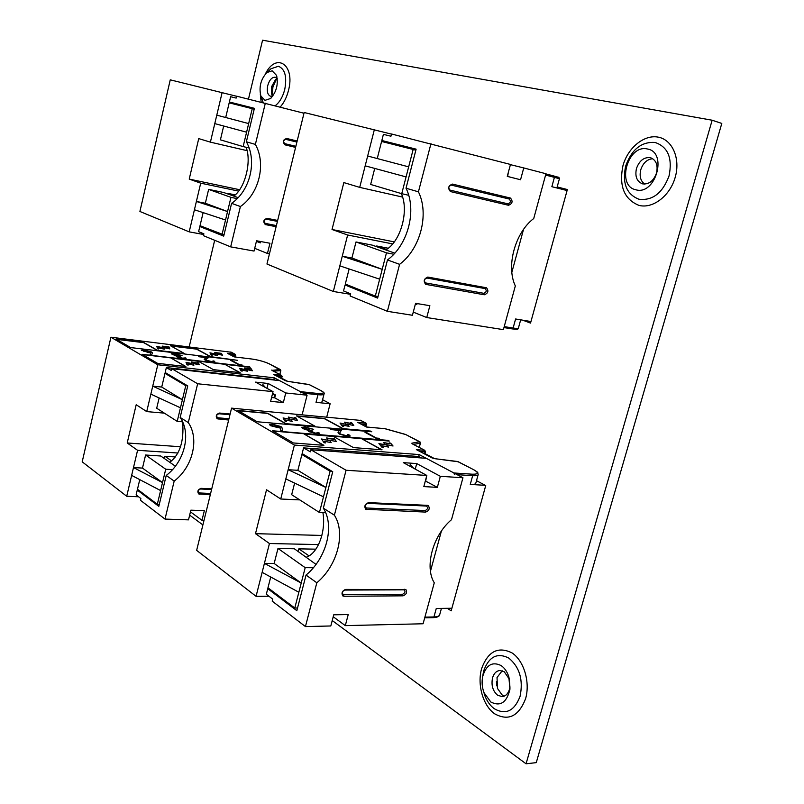 <?xml version="1.0" encoding="UTF-8"?>
<svg xmlns="http://www.w3.org/2000/svg" width="804" height="804" viewBox="0 0 804 804"><rect width="100%" height="100%" fill="white"/><g stroke="black" fill="none" stroke-linecap="round" stroke-linejoin="round"><path stroke-width="1.21" d="M650.134 157.624L650.687 157.765C656.215 160.137 658.154 165.232 656.516 173.051C653.602 180.92 648.989 184.538 642.687 183.885L642.426 183.825C636.808 181.493 634.818 176.398 636.456 168.538C639.27 160.76 643.833 157.122 650.134 157.624M652.737 158.71C647.089 159.262 643.089 162.941 640.758 169.755C639.25 176.237 640.557 181.021 644.687 184.096M504.279 671.792L509.213 678.978L509.937 687.018L509.445 689.38C508.048 693.792 505.636 696.214 502.209 696.636L497.626 695.249C492.751 690.998 491.063 685.169 492.561 677.782C493.968 673.3 496.42 670.868 499.917 670.486L504.279 671.792M502.188 670.777L497.033 677.521L497.475 688.425L502.108 694.937L504.409 696.063M272.868 95.947L270.516 96.239C267.591 94.882 266.667 91.324 267.732 85.596C269.42 79.928 271.903 77.134 275.189 77.224L277.269 78.722M277.109 78.511L275.551 79.485L271.621 86.641L271.742 94.41L272.636 96.048M647.421 148.991C667.993 152.187 655.541 195.724 635.874 189.784C615.995 185.995 627.773 143.996 647.421 148.991M501.153 665.591C504.61 667.993 507.163 671.712 508.821 676.757L509.937 689.279C506.771 702.555 500.41 706.796 490.832 702.023L484.078 692.817C482.058 687.45 481.596 681.993 482.701 676.465C486.199 664.918 492.349 661.29 501.153 665.591M272.144 70.802L276.496 75.355C278.486 84.149 276.526 91.857 270.606 98.48L265.029 100.339L260.898 96.028C258.757 87.113 260.747 79.294 266.848 72.561L272.144 70.802M248.476 99.063L262.566 40.2L712.153 120.228L721.801 123.434L536.258 762.634L526.057 763.8L332.233 620.527M557.172 186.95L567.363 189.543L557.172 186.94M189.654 515.133L202.889 524.911M326.736 417.015L330.142 403.719L322.575 399.739M287.51 381.287L281.691 378.222M712.153 120.228L526.057 763.8M214.678 240.295L189.181 346.856M447.315 608.306L451.175 610.829L485.727 485.556L476.501 480.702M434.482 458.602L424.944 453.587M522.711 320.173L530.529 323.087L567.363 189.533M159.292 504.359L157.323 504.279L137.464 489.284L139.755 479.636M138.579 496.782L126.71 496.259L137.574 450.3L177.945 453.024M275.018 380.131L273.862 379.508L274.285 377.82L157.785 364.765L110.922 337.218L231.21 352.232M164.348 413.145L146.72 411.598L152.73 386.151L161.725 387.056L182.407 399.709L152.73 386.151L157.785 364.765M161.725 387.056L164.981 373.347L166.86 373.548M187.674 385.87L185.774 385.679L177.212 421.376L156.7 408.241L159.142 397.95M157.323 504.279L162.519 482.601L133.494 467.566L142.489 468.089L145.594 455.014L160.71 455.999L175.383 466.189M164.388 458.551L164.931 456.27L175.523 456.963M171.734 460.983L164.931 456.27M126.71 496.259L82.199 461.828L110.922 337.218M251.18 368.795L244.416 367.941L245.371 369.609L239.622 368.393L241.019 370.905L242.155 371.146L241.501 369.981L247.451 371.227L246.476 369.549L252.366 370.785L251.18 368.795L250.024 368.745M198.437 362.775L197.101 362.493L197.382 363.157L191.302 361.87L191.985 363.559L186.015 362.302L187 364.835L188.176 365.086L187.714 363.9L193.895 365.197L193.191 363.498L199.302 364.785L198.437 362.775L197.201 362.715M221.452 353.358L214.799 352.484L215.572 354.021L209.965 352.825L211.08 355.137L212.186 355.368L211.663 354.293L217.462 355.529L216.678 353.971L222.406 355.197L221.452 353.358L220.306 353.308M169.152 347.026L162.137 346.102L162.639 347.65L156.83 346.413L157.544 348.735L158.689 348.976L158.348 347.901L164.368 349.167L163.845 347.609L169.795 348.876L169.152 347.026L167.925 346.966M213.402 369.639L240.155 372.654L224.919 364.363L249.702 366.825L142.117 354.293L157.534 363.338L185.875 366.534L171.131 358.112L198.397 361.287L213.402 369.639M116.188 339.097L130.64 347.569L237.421 360.292L210.849 356.715L196.558 348.946L170.498 345.75L184.558 353.579L157.524 350.353L143.715 342.474L116.188 339.097M178.136 357.016L182.578 358.142L185.794 357.921L186.126 358.403L183.493 358.654L176.749 356.855L176.197 356.323L176.759 356.051L171.232 353.79L174.438 353.539L182.046 355.559L175.292 354.031L172.8 354.182L180.639 356.674L177.845 356.735L178.086 357.207L182.578 358.142M239.883 364.745L242.094 365.006L239.522 365.096L230.577 360.303L231.864 360.453L239.843 364.936L242.094 365.006M274.285 377.82L300.344 391.628L317.65 393.457C323.871 393.92 324.927 392.955 320.836 390.563L309.027 384.523M206.206 360.132L211.231 361.498L213.944 360.936L214.799 361.72L212.075 361.991L204.94 360.011L204.166 359.277L206.156 357.78L198.377 356.473L208.417 357.669L205.633 359.579L206.166 360.323L211.231 361.498M151.705 352.011L152.509 352.956L151.604 354.926L150.047 354.534L150.78 353.026L141.373 350.212L144.398 349.971L151.705 352.011L152.469 353.137M273.903 394.081L274.707 394.814L272.305 394.573M185.774 385.679L164.981 373.347M273.973 397.769L274.707 394.814M177.212 421.376L182.598 421.829M300.666 392.885L300.344 391.628M320.836 390.563L321.057 390.633C323.861 392.262 324.866 393.357 324.062 393.94C323.851 394.824 321.821 395.086 317.962 394.714L316.022 402.352L330.132 403.769M316.022 402.352C319.881 402.703 321.912 402.422 322.123 401.518L324.022 394.091M146.72 411.598L136.198 404.734L127.213 442.974L137.574 450.3M172.518 469.616L165.724 469.224L145.594 455.014M142.489 468.089L162.519 482.601L165.724 469.224M180.538 446.753L127.213 442.974M180.458 407.819L150.85 394.121M160.609 490.571L131.645 475.385M262.828 384.513L265.35 387.448M309.6 384.744L287.651 381.327L274.254 374.835M273.551 374.463L281.41 375.357L271.883 370.373L280.154 369.498L280.707 370.684L273.42 371.126M279.762 374.453L280.847 370.634L280.375 369.569L269.34 363.9C264.476 361.639 258.597 360.001 251.692 359.006L234.276 356.906M234.175 356.896L228.105 353.68M231.029 360.544L231.864 360.453M231.813 360.634L239.843 364.936M211.181 361.679L213.12 361.438M212.949 361.006L213.944 360.936M213.894 361.117L214.748 361.84M204.166 359.318L206.156 357.78M198.819 356.725L208.156 357.83M205.643 359.639L206.166 360.323M182.528 358.333L184.428 358.071M184.478 357.971L185.794 357.921M176.207 356.413L176.759 356.051M171.232 353.85L174.438 353.539M174.398 353.73L181.372 355.479M173.182 354.785L179.744 356.172M150.097 354.544L150.78 353.026M141.383 350.293L144.398 349.971M144.348 350.162L151.665 352.202M143.042 350.715L148.609 352.604L150.639 352.363M143.413 351.016L150.71 352.252L145.182 350.454L143.022 350.624L143.373 351.207M184.558 353.579L157.483 350.544L143.675 342.655L116.61 339.348M236.919 360.242L210.809 356.906L196.518 349.127L170.94 346.001M185.392 366.483L171.131 358.112M250.205 367.307L142.549 354.544M239.662 372.594L224.919 364.363M169.674 348.846L169.111 347.217M164.247 349.147L163.845 347.609M158.579 348.956L158.348 347.901M162.639 347.65L156.891 346.624M168.056 347.358L162.207 346.313M222.256 355.157L221.412 353.539M217.311 355.489L216.678 353.971M212.035 355.338L211.663 354.293M215.572 354.021L210.075 353.036M220.507 353.7L214.909 352.695M199.161 364.755L198.397 362.966M193.754 365.167L193.191 363.498M188.046 365.056L187.714 363.9M191.985 363.559L186.096 362.524M197.382 363.157L191.392 362.091M252.185 370.755L251.139 368.986M247.27 371.197L246.476 369.549M241.984 371.106L241.501 369.981M245.371 369.609L239.743 368.624M250.275 369.177L244.547 368.162M273.862 379.508L166.348 367.569L171.342 370.493L171.775 368.684L197.653 383.769L273.038 391.638L255.561 382.121L268.164 383.488L285.752 392.965L307.088 395.196L302.143 414.723M197.653 383.769L188.287 422.582C199.613 438.883 192.719 467.074 174.177 481.093L165.011 519.082L140.459 500.289L140.871 498.53L136.127 494.912L137.273 490.068L158.82 506.349L166.237 475.435C184.649 461.576 191.463 433.627 180.166 417.437L187.744 385.91L165.172 372.543L166.348 367.569M273.038 391.638L270.626 401.327L283.34 402.593L274.707 397.839L271.571 397.528M274.707 397.839L275.44 394.925L272.606 393.377M138.569 490.128L137.273 490.068M174.177 481.093L166.237 475.435M283.34 402.593L285.752 392.965M204.005 520.379L201.975 520.309L204.337 510.681L190.87 510.168L188.508 519.866L165.011 519.082M230.125 414.01L219.633 413.065C216.256 414.1 215.442 416 217.16 418.783L228.648 420.03M211.743 488.882L201.231 488.36C197.995 489.365 197.111 491.214 198.588 493.897L210.286 494.802M307.088 395.196L279.601 380.634L171.775 368.684M188.287 422.582L180.166 417.437M169.744 462.28C179.855 454.652 184.156 441.205 182.649 421.939M201.975 520.309L190.458 511.846M266.958 388.322L268.164 383.488M297.53 607.995L294.777 608.035L267.963 587.794L270.717 577.001M268.918 596.226L256.064 596.317L269.44 543.524L318.555 544.589M421.396 457.958L418.683 456.511L419.196 454.582L294.395 445.064L231.562 408.141L360.674 420.412M299.781 499.897L280.727 499.013L288.154 469.717L297.872 470.32L325.901 487.465L288.154 469.717L294.395 445.064M297.872 470.32L301.892 454.531L303.922 454.672M332.142 471.375L330.092 471.244L319.439 512.49L291.671 494.701L294.626 483.083M294.777 608.035L301.219 583.071L264.416 563.363L274.164 563.473L277.983 548.449L294.314 548.76L316.012 564.388M298.204 551.464L298.867 548.851L315.861 549.172M309.027 555.876L298.867 548.851M256.064 596.317L196.648 550.358L231.562 408.141M390.643 443.155L389.196 442.863L389.98 443.798L383.397 442.451L385.377 444.843L378.905 443.537L381.84 447.145L383.116 447.396L381.749 445.717L388.443 447.074L386.433 444.652L393.045 445.999L390.643 443.155L389.417 443.125M334.353 438.662L332.846 438.351L333.519 439.316L326.645 437.919L328.323 440.361L321.57 439.004L324.042 442.682L325.369 442.954L324.213 441.235L331.198 442.642L329.499 440.17L336.404 441.567L334.353 438.662L333.037 438.622M351.77 422.904L350.373 422.613L351.036 423.467L344.635 422.15L346.313 424.341L340.032 423.045L342.504 426.341L343.74 426.592L342.584 425.065L349.087 426.391L347.388 424.19L353.81 425.507L351.77 422.904L350.574 422.874M295.842 417.849L294.375 417.547L294.927 418.422L288.254 417.055L289.631 419.286L283.078 417.939L285.098 421.296L286.395 421.557L285.45 420L292.224 421.376L290.827 419.135L297.52 420.502L295.842 417.849L294.535 417.809M353.458 447.597L382.061 449.808L361.81 438.803L389.287 441.074L387.95 440.361L272.566 430.773L293.329 442.954L323.901 445.315L304.123 434.029L333.439 436.451L353.458 447.597M237.924 410.462L257.19 421.758L371.79 431.768L370.493 431.075L343.207 428.683L324.394 418.462L296.475 415.879L315.057 426.22L285.983 423.678L267.662 413.216L237.924 410.462M310.565 431.818L315.691 433.125L318.806 432.532L319.429 433.356L316.907 433.798L309.078 431.688L308.203 430.854L308.635 430.512L302.847 428.572L301.741 427.457L304.857 426.984L313.661 429.346L305.992 427.638L303.55 427.979L312.887 431.105L310.103 431.356L310.505 432.039L315.691 433.125M376.935 438.11L379.297 438.311L379.619 438.894L376.785 438.652L364.986 432.331L366.353 432.451L376.885 438.321L379.297 438.311M419.196 454.582L453.928 472.973L472.209 474.199C478.631 474.33 479.033 472.782 473.405 469.566L457.677 461.546M340.584 434.1L346.413 435.698L348.283 435.386L347.368 434.512L348.785 434.632L350.142 435.889L347.549 436.351L339.248 434.029L337.992 432.683L339.147 430.642L330.585 429.356L341.328 430.281L339.66 433.115L340.524 434.311L346.413 435.698M281.028 426.602L282.425 428.341L282.556 430.924L280.757 430.472L280.656 428.18L270.596 425.718L269.531 424.653L272.476 424.18L281.028 426.602L282.375 428.562L282.495 430.914M330.092 471.244L301.892 454.531M319.439 512.49L325.66 512.731M454.371 474.481L453.928 472.973M441.386 531.102L430.462 571.252M424.894 617.14L433.939 616.959L436.27 608.477L451.888 608.246M473.405 469.566L473.646 469.636C479.837 473.857 476.822 471.104 478.209 474.471C477.998 475.476 476.149 475.888 472.662 475.687L470.26 484.42L485.294 485.335M470.26 484.42C473.757 484.611 475.606 484.179 475.827 483.144L478.149 474.672M280.727 499.013L266.536 489.767L255.491 533.665L269.44 543.524M313.349 567.735L305.198 567.664L277.983 548.449M274.164 563.473L301.219 583.071L305.198 567.664M321.871 535.444L255.491 533.665M323.479 496.832L285.822 478.893M298.857 592.246L262.134 572.358M410.211 464.581L413.618 468.24M458.401 461.797L434.662 458.662L417.155 450.089M416.341 449.657L424.663 450.32L412.11 443.748L411.849 443.185L419.698 441.758L420.371 443.135L413.467 444.401M419.226 447.416L420.482 443.064L419.939 441.828L405.538 434.431L385.126 428.703L366.503 427.035L358.453 422.763M385.126 428.703L366.544 427.004L358.122 422.532M365.458 432.582L366.353 432.451M366.302 432.663L376.885 438.321M346.353 435.909L348.222 435.517M347.76 434.763L348.785 434.632M348.735 434.853L350.082 436.039M337.992 432.652L339.147 430.642M331.057 429.607L341.197 430.492M339.61 433.336L340.524 434.311M315.64 433.336L317.459 432.954M317.49 432.642L318.806 432.532M318.756 432.743L319.379 433.507M301.741 427.517L304.857 426.984M304.796 427.195L312.997 429.286M303.56 428.06L304.224 428.643M304.173 428.864L311.711 430.441M311.65 430.663L312.384 431.065M310.123 431.457L310.505 432.039M269.531 424.723L272.476 424.18M272.425 424.401L280.968 426.823M271.45 425.266L272.013 426.03L278.104 427.668L280.093 427.266M272.064 425.808L278.154 427.447L280.164 427.135L273.551 424.834L271.44 425.185L272.013 426.03M315.057 426.22L285.933 423.889L267.611 413.427L238.376 410.733M371.257 431.718L343.157 428.894L324.344 418.663L296.937 416.14M323.379 445.275L304.123 434.029M388.754 441.034L273.018 431.044M381.528 449.768L361.81 438.803M297.309 420.452L295.782 418.06M292.013 421.336L290.827 419.135M286.184 421.517L285.45 420M289.631 419.286L283.239 418.201M294.927 418.422L288.415 417.316M353.559 425.457L351.72 423.105M348.835 426.341L347.388 424.19M343.489 426.542L342.584 425.065M346.313 424.341L340.223 423.306M351.036 423.467L344.836 422.412M336.152 441.517L334.293 438.883M330.957 442.592L329.499 440.17M325.128 442.903L324.213 441.235M328.323 440.361L321.751 439.265M333.519 439.316L326.826 438.19M392.764 445.949L390.583 443.366M388.161 447.024L386.433 444.652M382.845 447.346L381.749 445.717M385.377 444.843L379.126 443.808M389.98 443.798L383.619 442.723M418.683 456.511L303.59 447.878L310.334 451.828L310.867 449.748L346.072 470.26L426.823 475.445L403.327 462.632L416.733 463.586L440.341 476.31L462.953 477.757L451.506 519.675C432.843 535.353 424.351 566.87 434.271 582.81L423.085 623.763L345.308 625.623L333.228 616.748M346.072 470.26L334.394 515.173C346.001 533.203 337.429 565.684 316.826 582.769L305.44 626.577L272.194 601.131L272.707 599.121L266.325 594.246L267.742 588.689L296.837 610.678L306.033 575.071C326.494 558.227 334.926 526.067 323.329 508.158L332.745 471.737L302.123 453.607L303.59 447.878M426.823 475.445L423.829 486.591L437.346 487.365L425.346 480.963M425.758 480.983L426.291 477.435M269.139 588.679L267.742 588.689M316.826 582.769L306.033 575.071M437.346 487.365L440.341 476.31M345.308 625.623L348.232 614.557L333.74 614.809L330.806 625.974L305.44 626.577M427.457 505.354L368.624 502.621C364.946 503.987 363.991 506.198 365.73 509.274L425.638 512.098C429.145 510.711 430.039 508.55 428.351 505.615L427.457 505.354M343.961 596.266L403.035 595.834C406.412 594.468 407.367 592.367 405.899 589.543L345.77 589.412C342.243 590.749 341.218 592.9 342.705 595.864L343.961 596.266L343.559 594.628L402.613 594.256C405.296 592.769 405.698 591.302 403.809 589.834L344.765 590.066C341.901 591.593 341.509 593.121 343.559 594.628M462.953 477.757L426.251 458.32L310.867 449.748M334.394 515.173L323.329 508.158M306.414 557.162C317.952 553.293 326.163 531.424 322.917 512.63M415.246 469.134L416.733 463.586M224.004 234.909L200.025 225.703L203.131 212.618M203.693 234.517L189.201 231.864L200.709 183.161L238.637 191.111M236.597 96.259L170.257 79.837L139.906 211.472L189.201 231.864M247.099 150.67L210.397 142.147L216.778 115.163L248.657 123.585L216.778 115.163L222.135 92.49M225.733 117.384L229.18 102.842L252.235 108.691L246.597 132.198L214.779 123.615M246.597 132.198L243.14 146.589L220.407 139.836L223.683 126.017M222.035 234.547L227.552 211.542L196.387 201.452L205.352 203.251L208.638 189.392L223.693 192.508L238.145 197.633M227.753 193.955L227.894 193.382L235.21 194.9M234.326 195.653L227.894 193.382M260.014 241.411L256.516 240.919M243.14 146.589L249.099 147.986M254.195 109.193L252.235 108.691M210.397 142.147L198.739 138.61L189.221 179.101L200.709 183.161M237.17 198.628L230.959 197.352L208.638 189.392M205.352 203.251L227.552 211.542L230.959 197.352M239.632 189.724L189.221 179.101M225.532 219.994L194.427 209.754M265.33 103.183L255.381 144.408L246.366 141.785L254.406 108.319L229.381 101.997L230.637 96.721L236.165 98.088L236.617 96.168L303.982 113.243M255.381 144.408C266.395 163.915 259.079 193.824 240.396 206.538L230.668 246.868L203.422 235.662L203.864 233.813L198.608 231.663L199.824 226.527L223.713 236.135L231.592 203.342C250.144 190.759 257.37 161.132 246.366 141.785M259.37 241.441L260.536 241.903M256.416 241.341L260.295 242.878L260.627 241.522M250.265 108.188L250.456 107.374L254.396 108.369M204.025 227.311L199.824 226.527M250.456 107.394L229.381 101.997M240.396 206.538L231.592 203.342M269.461 253.823L267.441 253.461L269.943 243.25L256.546 240.768L254.044 251.059L230.668 246.868M297.158 141.022L286.726 138.479C282.857 139.725 282.304 141.866 285.068 144.871L295.591 147.403M277.661 220.437L267.209 218.366C263.481 219.532 262.838 221.602 265.29 224.567L276.114 226.708M233.783 196.086C245.009 188.287 251.813 161.514 246.084 147.273M267.441 253.461L254.707 248.335M378.031 296.535L375.307 296.083L345.298 284.033L349.127 268.968M350.564 294.314L333.328 291.48L347.64 235.009L392.664 243.913M391.488 134.107L304.163 112.51L266.958 264.024L333.328 291.48M402.573 197.08L359.71 187.382L367.669 156.016L408.663 166.86L367.669 156.016L374.352 129.635M377.287 158.378L381.588 141.474L413.155 149.474L406.07 176.91L365.177 165.835M406.07 176.91L401.739 193.694L370.644 184.458L374.724 168.428M375.307 296.083L382.212 269.34L342.263 256.235L351.921 258.024L356.001 241.964L372.172 245.109L394.814 253.129M376.513 246.647L376.674 245.984L388.221 248.235M386.523 249.471L376.674 245.984M401.739 193.694L408.703 195.282M415.859 150.167L413.155 149.474M523.515 229.441L511.846 272.315M504.219 326.615L513.123 328.042L515.595 318.987L530.962 321.54M545.594 175.061L554.408 177.362L553.906 175.996L545.916 173.895L553.896 175.996C561.423 178.387 557.855 176.106 559.423 178.719L554.408 177.362L551.856 186.689L567.081 190.548M551.856 186.689L556.891 187.975L559.423 178.729M359.71 187.382L343.841 182.578L332.032 229.502L347.64 235.009M393.789 254.235L386.473 252.828L356.001 241.964M351.921 258.024L382.212 269.34L386.473 252.828M394.282 241.893L332.032 229.502M379.669 279.179L339.821 265.853M430.964 143.614L418.432 191.824L406.02 188.216L416.12 149.152L381.84 140.499L383.397 134.358L390.945 136.218L391.518 133.987L510.47 164.448L507.264 176.377L520.55 179.754L523.746 167.935L545.956 173.744L533.735 218.527C515.012 232.617 505.937 266.305 515.324 285.933L503.394 329.65L426.743 317.54L413.266 312.113M418.432 191.824C429.487 214.196 420.311 248.989 399.588 264.335L387.377 311.319L350.132 296.003L350.685 293.852L343.539 290.927L345.057 284.988L377.619 298.093L387.488 259.943C408.06 244.798 417.095 210.377 406.02 188.216M520.55 179.754L507.274 176.357M507.686 176.458L508.239 172.78M415.397 303.992L416.824 304.555L417.075 303.57M405.849 147.624L406.1 146.68L416.1 149.212M349.569 285.752L345.057 284.988M406.09 146.71L381.84 140.499M399.588 264.335L387.488 259.943M426.743 317.54L429.879 305.691L415.578 303.329L412.432 315.279L387.377 311.319M510.409 198.055L452.501 184.096C448.27 185.654 447.577 188.146 450.431 191.563L508.46 205.271C512.439 203.724 513.113 201.322 510.47 198.075L509.254 199.03L451.356 185.121C448.501 186.216 448.069 187.875 450.039 190.116L507.957 203.844C510.63 202.769 511.063 201.171 509.254 199.03M426.08 284.435L484.299 294.777C488.139 293.289 488.882 290.958 486.531 287.792L428.009 277.099C423.939 278.586 423.165 280.988 425.678 284.325L425.607 282.928L483.817 293.309C486.49 292.143 486.922 290.576 485.093 288.596L426.894 278.033C424.05 279.229 423.618 280.857 425.607 282.928M385.799 249.933C400.704 241.562 409.296 210.688 401.307 193.563M510.419 164.659L523.746 167.935M638.959 199.251C652.587 200.839 662.617 193.06 669.059 175.905C672.646 158.046 667.983 146.901 655.079 142.459C641.411 141.564 631.602 149.454 625.643 166.137C622.085 183.302 626.527 194.347 638.959 199.251M675.189 177.372C680.666 158.73 672.476 139.745 658.285 137.152C644.175 134.288 627.874 147.755 622.969 165.624C618.819 186.076 624.135 199.322 638.919 205.372C652.657 209.05 669.933 196.075 675.189 177.372M483.244 690.365L484.963 695.962C487.214 701.57 490.35 705.852 494.38 708.786C505.867 715.178 514.439 710.997 520.108 696.234C523.384 679.782 519.605 667.049 508.771 658.064C497.244 652.305 488.842 656.667 483.566 671.149L482.289 678.978M525.575 698.746C530.449 682.164 523.816 660.426 511.877 652.818C498.048 646.135 487.968 651.401 481.616 668.606C477.053 684.536 482.923 705.5 494.571 713.761C508.339 721.359 518.68 716.354 525.575 698.746M496.42 681.732L496.782 685.882M275.169 105.746C279.581 102.389 282.777 96.962 284.747 89.445C287.098 76.641 284.978 68.913 278.395 66.27L270.978 68.762L269.873 69.777M280.194 107.053C283.993 102.781 286.767 97.214 288.505 90.36C295.4 64.571 276.003 51.878 265.34 74.069M276.375 78.882L272.586 86.993L272.174 95.354M260.295 93.967L261.159 102.168M260.898 96.028L263.23 102.671M227.421 353.318L235.029 354.242L230.728 351.981M234.909 356.956L235.301 355.388L230.286 354.785M317.65 393.457L317.962 394.714L303.239 393.156M281.229 378.453L281.701 376.563L276.506 375.97M287.651 381.327L309.118 384.513L321.238 390.784M285.239 380.624L287.47 381.297M273.953 374.624L285.601 380.784M282.114 376.513L281.41 375.357L282.114 376.513L281.581 378.644M271.863 369.991L272.405 370.604M279.872 374.513L280.737 370.523M269.34 363.9L280.727 370.222M251.692 359.006L251.592 358.976C258.597 359.981 264.586 361.649 269.561 363.971L269.722 364.101M234.235 356.875L251.471 358.986M235.029 354.242L235.723 355.358L235.029 354.242M235.321 357.006L235.26 354.323L230.979 352.062M211.583 489.535L200.467 488.993C197.854 490.199 197.533 491.525 199.492 492.952L210.608 493.485M229.944 414.743L218.849 413.748C216.236 414.894 215.914 416.241 217.864 417.778L228.959 418.753M218.849 413.748L219.281 413.055M218.145 419.115L217.864 417.778M200.467 488.993L200.809 488.38M199.774 494.319L199.492 492.952M357.669 422.351L365.76 423.095L360.142 420.14M365.589 426.492L366.132 424.442L360.805 423.959M472.209 474.199L472.662 475.687L457.104 474.661M424.492 453.898L425.075 451.737L419.567 451.305M424.713 617.824L433.266 617.653L433.939 616.959C437.466 616.849 439.396 616.065 439.728 614.588L441.426 608.397M434.662 458.662L457.838 461.536L473.817 469.787M431.828 457.818L434.361 458.612M416.804 449.848L432.22 457.999M425.457 451.657L424.663 450.32L425.457 451.657L424.813 454.069M439.647 614.889C439.306 616.497 437.175 617.422 433.266 617.653L432.934 617.542M411.849 443.185L412.512 443.898M419.306 447.456L420.412 442.964M405.538 434.431L420.231 442.19M384.764 428.673L405.94 434.632M365.76 423.095L366.534 424.371L365.76 423.095M365.931 426.673L366.534 424.371L366.011 423.175L360.423 420.231M426.411 506.048L367.589 503.344C364.735 504.791 364.323 506.339 366.363 507.997L425.195 510.55C427.879 509.153 428.291 507.656 426.411 506.048L426.944 505.324M425.638 512.098L425.195 510.55M366.785 509.605L366.363 507.997M403.809 589.834L404.201 589.211M403.035 595.834L402.613 594.256M344.765 590.066L345.037 589.523M277.42 221.391L266.375 219.201C263.762 220.165 263.421 221.562 265.35 223.411L276.395 225.572M296.897 142.067L285.872 139.383C283.259 140.258 282.918 141.685 284.827 143.665L295.862 146.318M285.872 139.383L286.706 138.469M285.159 144.901L284.827 143.665M266.375 219.201L267.089 218.336M265.662 224.678L265.35 223.411M512.017 328.866L503.957 327.58L512.017 328.866M518.379 328.183C516.238 329.037 520.932 329.73 512.138 328.896L513.123 328.042C516.58 328.575 518.339 328.595 518.409 328.082L520.68 319.831M508.46 205.271L507.957 203.844M451.356 185.121L452.451 184.086M450.521 191.593L450.039 190.116M485.093 288.596L486.028 287.671M484.299 294.777L483.817 293.309M426.894 278.033L427.758 277.068M266.848 72.561L269.863 69.787M276.526 78.792L272.908 87.133L272.265 95.505M276.837 76.44L276.496 75.355M271.41 97.706L270.606 98.48M509.213 678.978L508.821 676.757M509.937 687.018L509.937 689.279M482.701 676.465L482.279 679.038M483.234 690.314L484.078 692.817M272.064 370.423L281.641 375.428M234.245 356.875L227.813 353.469M412.241 443.768L424.904 450.391"/></g></svg>
